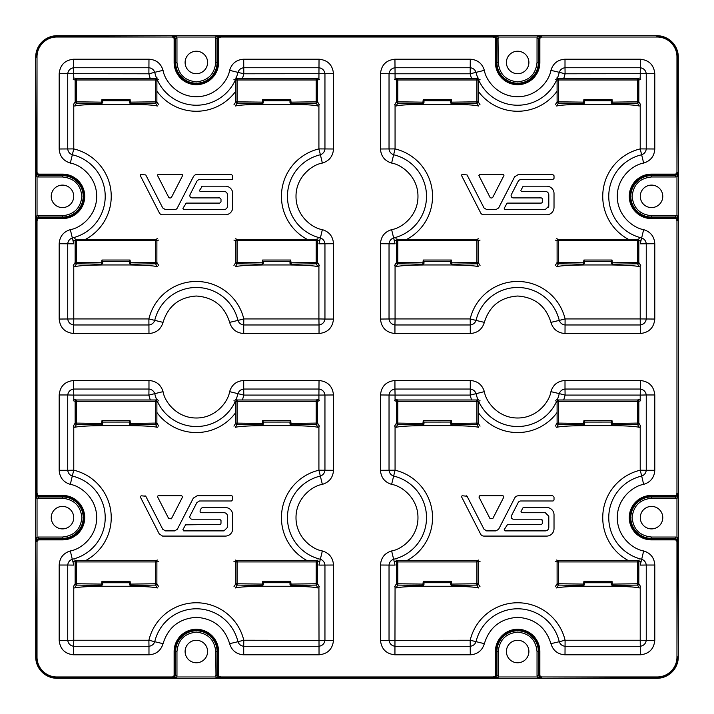 <?xml version="1.0" encoding="UTF-8"?>
<svg xmlns="http://www.w3.org/2000/svg" width="714" height="714" viewBox="0 0 714 714"><rect width="100%" height="100%" fill="white"/><g stroke="black" fill="none" stroke-linecap="round" stroke-linejoin="round"><path stroke-width="1.07" d="M62.475 537.035L62.475 538.374L38.422 538.374L38.422 537.035L62.475 537.035C74.185 535.821 80.646 529.36 81.86 517.65C80.646 505.94 74.185 499.479 62.475 498.265L62.475 496.266A21.384 21.384 0 0 1 83.859 517.65A21.384 21.384 0 0 1 62.475 539.034L38.806 539.034L38.422 538.374L35.745 541.051L35.7 537.285L37.039 537.285L37.039 498.015L35.754 494.249L38.422 496.908L38.422 498.265L35.7 498.015L35.745 494.249L37.199 493.588M62.475 215.735L62.475 217.074L38.422 217.074L38.422 215.735L62.475 215.735C74.185 214.521 80.646 208.06 81.86 196.35C80.646 184.64 74.185 178.179 62.475 176.965L62.475 174.966A21.384 21.384 0 0 1 83.859 196.35A21.384 21.384 0 0 1 62.475 217.734L38.806 217.734L38.422 217.074L35.745 219.751L35.7 215.985L37.039 215.985L37.039 176.715L35.754 172.949L38.422 175.608L38.422 176.965L35.7 176.715L35.745 172.949L37.199 172.288M73.72 196.35A11.245 11.245 0 0 1 62.475 207.595A11.245 11.245 0 0 1 51.229 196.35A11.245 11.245 0 0 1 62.475 185.105A11.245 11.245 0 0 1 73.72 196.35M51.229 517.65A11.245 11.245 0 0 0 62.475 528.895A11.245 11.245 0 0 0 73.72 517.65A11.245 11.245 0 0 0 62.475 506.404A11.245 11.245 0 0 0 51.229 517.65M528.895 62.475A11.245 11.245 0 0 1 517.65 73.72A11.245 11.245 0 0 1 506.404 62.475A11.245 11.245 0 0 1 517.65 51.229A11.245 11.245 0 0 1 528.895 62.475M185.105 62.475A11.245 11.245 0 0 0 196.35 73.72A11.245 11.245 0 0 0 207.595 62.475A11.245 11.245 0 0 0 196.35 51.229A11.245 11.245 0 0 0 185.105 62.475M662.77 517.65A11.245 11.245 0 0 1 651.525 528.895A11.245 11.245 0 0 1 640.279 517.65A11.245 11.245 0 0 1 651.525 506.404A11.245 11.245 0 0 1 662.77 517.65M640.279 196.35A11.245 11.245 0 0 0 651.525 207.595A11.245 11.245 0 0 0 662.77 196.35A11.245 11.245 0 0 0 651.525 185.105A11.245 11.245 0 0 0 640.279 196.35M207.595 651.525A11.245 11.245 0 0 1 196.35 662.77A11.245 11.245 0 0 1 185.105 651.525A11.245 11.245 0 0 1 196.35 640.279A11.245 11.245 0 0 1 207.595 651.525M506.404 651.525A11.245 11.245 0 0 0 517.65 662.77A11.245 11.245 0 0 0 528.895 651.525A11.245 11.245 0 0 0 517.65 640.279A11.245 11.245 0 0 0 506.404 651.525M57.12 678.3L656.88 678.3A21.42 21.42 0 0 0 678.3 656.88L678.3 57.12A21.42 21.42 0 0 0 656.88 35.7L57.12 35.7A21.42 21.42 0 0 0 35.7 57.12L35.7 656.88A21.42 21.42 0 0 0 57.12 678.3L57.12 676.952M37.199 541.712L36.128 541.712L38.806 539.034L38.806 540.105M38.806 495.195L38.806 496.266L36.128 493.588L36.128 220.412L38.806 217.734L38.806 218.805M37.199 220.412L35.745 219.751L37.039 215.985L38.422 215.735M38.806 173.895L38.806 174.966L36.128 172.288L35.7 57.12M172.288 37.199L172.288 36.128L174.966 38.806L175.626 38.422L172.949 35.745L176.715 35.7L176.715 37.039L215.985 37.039L219.751 35.754L217.092 38.422L215.735 38.422L215.985 35.7L219.751 35.745L220.412 37.199M218.805 38.806L217.734 38.806L220.412 36.128L493.588 36.128L496.266 38.806L496.926 38.422L494.249 35.745L498.015 35.7L498.015 37.039L537.285 37.039L541.051 35.745L538.374 38.422L539.034 38.806L541.712 36.128L541.712 37.199M493.588 37.199L494.249 35.745L498.015 37.039L498.265 62.475C499.479 74.185 505.94 80.646 517.65 81.86C529.36 80.646 535.821 74.185 537.035 62.475L539.034 62.475A21.384 21.384 0 0 1 517.65 83.859A21.384 21.384 0 0 1 496.266 62.475L496.266 38.806L495.195 38.806M676.801 172.288L677.872 172.288L675.194 174.966L675.578 175.626L678.255 172.949L678.3 176.715L676.961 176.715L676.961 215.985L678.255 219.751L675.578 217.074L675.194 217.734L677.872 220.412L676.801 220.412M676.801 493.588L677.872 493.588L675.194 496.266L675.578 496.926L678.255 494.249L678.3 498.015L676.961 498.015L676.961 537.285L678.246 541.051L675.578 538.392L675.578 537.035L678.3 537.285L678.255 541.051L676.801 541.712M675.194 540.105L675.194 539.034L677.872 541.712L678.3 656.88M541.712 676.801L541.712 677.872L539.034 675.194L538.374 675.578L541.051 678.255L537.285 678.3L537.285 676.961L498.015 676.961L494.249 678.246L496.908 675.578L498.265 675.578L498.015 678.3L494.249 678.255L493.588 676.801M495.195 675.194L496.266 675.194L493.588 677.872L220.412 677.872L217.734 675.194L217.074 675.578L219.751 678.255L215.985 678.3L215.985 676.961L176.715 676.961L172.949 678.246L175.608 675.578L176.965 675.578L176.715 678.3L172.949 678.255L172.288 676.801M220.412 676.801L219.751 678.255L215.985 676.961L215.735 651.525C214.521 639.815 208.06 633.354 196.35 632.14C184.64 633.354 178.179 639.815 176.965 651.525L174.966 651.525A21.384 21.384 0 0 1 196.35 630.141A21.384 21.384 0 0 1 217.734 651.525L217.734 675.194L218.805 675.194M173.895 675.194L174.966 675.194L172.288 677.872L57.12 677.872A20.992 20.992 0 0 1 36.128 656.88L35.7 656.88M498.015 35.7L656.88 35.7M678.3 176.715L678.255 494.249L676.961 498.015L675.578 498.265L651.525 498.265C639.815 499.479 633.354 505.94 632.14 517.65C633.354 529.36 639.815 535.821 651.525 537.035L651.525 539.034A21.384 21.384 0 0 1 630.141 517.65A21.384 21.384 0 0 1 651.525 496.266L675.194 496.266L675.194 495.195M37.012 656.88L36.128 656.88L35.745 541.051L37.039 537.285L38.422 537.035M537.285 35.7L537.035 38.422L538.374 38.422L538.374 62.475A20.724 20.724 0 0 1 517.65 83.199A20.724 20.724 0 0 1 496.926 62.475L495.427 62.475A22.223 22.223 0 0 0 517.65 84.698A22.223 22.223 0 0 0 539.873 62.475L539.873 37.565A0.535 0.535 0 0 1 540.382 37.03L657.148 37.03A19.813 19.813 0 0 1 676.961 56.843L676.961 173.591A0.535 0.535 0 0 1 676.426 174.127L651.489 174.127A22.223 22.223 0 0 0 629.266 196.35A22.223 22.223 0 0 0 651.489 218.573L676.586 218.573A0.535 0.535 0 0 1 676.961 219.082L676.961 494.891A0.535 0.535 0 0 1 676.426 495.427L651.489 495.427A22.223 22.223 0 0 0 629.266 517.65A22.223 22.223 0 0 0 651.489 539.873L676.586 539.873A0.535 0.535 0 0 1 676.961 540.382L676.961 657.139A19.813 19.813 0 0 1 657.148 676.952L540.373 676.952A0.535 0.535 0 0 1 539.864 676.417L539.864 651.507A22.223 22.223 0 0 0 517.641 629.284A22.223 22.223 0 0 0 495.418 651.507L495.418 676.417A0.535 0.535 0 0 1 494.882 676.952L219.073 676.952A0.535 0.535 0 0 1 218.564 676.417L218.564 651.507A22.223 22.223 0 0 0 196.341 629.284A22.223 22.223 0 0 0 174.118 651.507L174.118 676.417A0.535 0.535 0 0 1 173.582 676.952L56.825 676.952A19.813 19.813 0 0 1 37.012 657.139L37.012 540.382A0.535 0.535 0 0 1 37.396 539.873L62.493 539.873A22.223 22.223 0 0 0 84.716 517.65A22.223 22.223 0 0 0 62.493 495.427L37.547 495.427A0.535 0.535 0 0 1 37.012 494.891L37.012 219.082A0.535 0.535 0 0 1 37.396 218.573L62.493 218.573A22.223 22.223 0 0 0 84.716 196.35A22.223 22.223 0 0 0 62.493 174.127L37.547 174.127A0.535 0.535 0 0 1 37.012 173.591L37.012 56.843A19.813 19.813 0 0 1 56.825 37.03L173.591 37.03A0.535 0.535 0 0 1 174.127 37.565L174.127 62.475A22.223 22.223 0 0 0 196.35 84.698A22.223 22.223 0 0 0 218.573 62.475L218.573 37.565A0.535 0.535 0 0 1 219.082 37.03L494.891 37.03A0.535 0.535 0 0 1 495.427 37.565L495.427 62.475M57.12 37.03L57.12 36.128L172.949 35.745L176.715 37.039L176.965 38.422L176.965 62.475C178.179 74.185 184.64 80.646 196.35 81.86C208.06 80.646 214.521 74.185 215.735 62.475L217.734 62.475A21.384 21.384 0 0 1 196.35 83.859A21.384 21.384 0 0 1 174.966 62.475L174.966 38.806L173.895 38.806M678.3 215.985L675.578 215.735L675.578 217.074L651.525 217.074L651.525 217.734A21.384 21.384 0 0 1 630.141 196.35A21.384 21.384 0 0 1 651.525 174.966L675.194 174.966L675.194 173.895M676.961 57.12L677.872 57.12L678.255 172.949L676.961 176.715L675.578 176.965L651.525 176.965C639.815 178.179 633.354 184.64 632.14 196.35C633.354 208.06 639.815 214.521 651.525 215.735L651.525 217.074A20.724 20.724 0 0 1 630.801 196.35A20.724 20.724 0 0 1 651.525 175.626L651.525 174.127M651.525 176.965L651.525 175.626L675.578 175.626L675.578 176.965M656.88 676.952L656.88 677.872L541.051 678.255L537.285 676.961L537.035 675.578L537.035 651.525C535.821 639.815 529.36 633.354 517.65 632.14C505.94 633.354 499.479 639.815 498.265 651.525L496.266 651.525A21.384 21.384 0 0 1 517.65 630.141A21.384 21.384 0 0 1 539.034 651.525L539.034 675.194L540.105 675.194M640.217 586.007L640.217 640.235L646.25 640.351C645.679 643.725 643.707 645.697 640.333 646.268L565.006 646.268C562.177 645.902 560.258 644.385 559.249 641.716L565.095 640.235L640.217 640.235L640.333 654.809C649.053 653.89 653.872 649.071 654.792 640.351L654.792 565.024C654.292 557.795 650.579 553.1 643.653 550.949C633.273 549.334 617.191 536.928 617.307 517.659C617.191 498.39 633.273 485.993 643.653 484.369C650.579 482.218 654.292 477.523 654.792 470.294L654.792 394.967C653.872 386.247 649.053 381.428 640.333 380.508L565.006 380.508C557.768 381.008 553.082 384.721 550.931 391.647C549.307 402.027 536.91 418.109 517.641 417.993C498.372 418.109 485.966 402.027 484.351 391.647C482.2 384.721 477.505 381.008 470.276 380.508L394.94 380.508C386.22 381.428 381.401 386.247 380.482 394.967L380.482 470.294C380.99 477.523 384.703 482.218 391.62 484.369C402.009 485.993 418.092 498.39 417.967 517.659C418.092 536.928 402.009 549.334 391.62 550.949C384.703 553.1 380.99 557.795 380.482 565.024L380.482 640.351C381.401 649.071 386.22 653.89 394.94 654.809L470.276 654.809C477.505 654.31 482.2 650.597 484.351 643.671C489.438 627.303 500.532 618.52 517.641 617.324C534.741 618.52 545.844 627.303 550.931 643.671C553.082 650.597 557.768 654.31 565.006 654.809L640.333 654.809M73.765 264.707L73.765 318.935L148.887 318.935A48.784 48.784 0 0 1 243.795 318.935L237.949 320.416A42.751 42.751 0 0 0 154.733 320.416C153.724 323.085 151.805 324.602 148.976 324.968L73.64 324.968C70.275 324.397 68.303 322.425 67.732 319.051L67.732 243.724C68.098 240.895 69.615 238.976 72.284 237.967A42.751 42.751 0 0 0 72.284 154.751C69.615 153.742 68.098 151.823 67.732 148.994L67.732 73.667C68.303 70.293 70.275 68.321 73.64 67.75L73.765 79.584M223.973 209.586A3.499 3.499 0 0 0 227.498 206.078L227.498 194.922A3.516 3.516 0 0 0 223.973 191.406L200.455 191.397A0.857 0.857 0 0 1 199.706 190.138L202.365 186.193L225.731 186.193A7.408 7.408 0 0 1 232.719 193.155L232.719 207.39A7.381 7.381 0 0 1 225.731 214.78L162.542 214.78A3.641 3.641 0 0 1 159.177 212.522L140.372 175.742A0.857 0.857 0 0 1 141.122 174.475L145.772 174.939L162.738 207.961L165.398 209.586L174.671 209.586A2.99 2.99 0 0 0 177.331 207.961L193.333 176.795A4.266 4.266 0 0 1 197.126 174.475L231.434 174.475L232.719 175.76L232.719 178.402A1.276 1.276 0 0 1 231.434 179.678L199.527 179.678A2.99 2.99 0 0 0 196.868 181.302L190.058 194.574C189.505 196.43 190.183 197.537 192.084 197.903L219.716 197.894L221.001 199.179L221.001 201.821L219.716 203.106L186.318 203.097L182.918 208.318L183.668 209.586L224 209.586M171.574 197.135A1.705 1.705 0 0 1 168.62 197.135L157.651 175.724A0.857 0.857 0 0 1 158.41 174.475L181.784 174.475A0.857 0.857 0 0 1 182.543 175.724L171.574 197.135M395.065 264.707L395.065 318.935L470.187 318.935L470.276 324.968C473.105 324.602 475.024 323.085 476.033 320.416L484.351 322.371C489.438 306.003 500.532 297.22 517.641 296.024C534.741 297.22 545.844 306.003 550.931 322.371L559.249 320.416A42.751 42.751 0 0 0 476.033 320.416L470.187 318.935A48.784 48.784 0 0 1 565.095 318.935L565.006 333.509L640.333 333.509L640.217 318.935L654.792 319.051L654.792 243.724L640.217 243.813L643.653 229.649C633.273 228.034 617.191 215.628 617.307 196.359C617.191 177.09 633.273 164.693 643.653 163.069L640.217 148.905L654.792 148.994L654.792 73.667L565.095 73.783L565.006 67.75L640.333 67.75C643.707 68.321 645.679 70.293 646.25 73.667L646.25 148.994C645.884 151.823 644.367 153.742 641.69 154.751A42.751 42.751 0 0 0 641.69 237.967C644.367 238.976 645.884 240.895 646.25 243.724L646.25 319.051C645.679 322.425 643.707 324.397 640.333 324.968L565.006 324.968C562.177 324.602 560.258 323.085 559.249 320.416L565.095 318.935L640.217 318.935L640.217 264.707M478.951 175.724L479.71 174.475L503.084 174.475A0.857 0.857 0 0 1 503.843 175.724L492.874 197.135A1.705 1.705 0 0 1 489.92 197.135L478.88 175.519M229.631 643.671L237.949 641.716A42.751 42.751 0 0 0 154.733 641.716L163.051 643.671C168.138 627.303 179.232 618.52 196.341 617.324C213.441 618.52 224.544 627.303 229.631 643.671C231.782 650.597 236.468 654.31 243.706 654.809L243.706 646.268C240.877 645.902 238.958 644.385 237.949 641.716L243.795 640.235L324.95 640.351C324.379 643.725 322.407 645.697 319.033 646.268L243.706 646.268L243.795 640.235A48.784 48.784 0 0 0 148.887 640.235L154.733 641.716C153.724 644.385 151.805 645.902 148.976 646.268L148.887 640.235L73.765 640.235L73.64 646.268C70.275 645.697 68.303 643.725 67.732 640.351L73.765 640.235L73.765 586.007M554.019 499.702A1.276 1.276 0 0 1 552.734 500.978L520.818 500.978A2.99 2.99 0 0 0 518.168 502.602L511.358 515.874C510.805 517.73 511.483 518.837 513.384 519.203L541.016 519.194L542.301 520.479L542.301 523.121A1.276 1.276 0 0 1 541.016 524.406L507.618 524.397L504.218 529.618L504.968 530.886L545.273 530.886A3.499 3.499 0 0 0 548.798 527.378L548.798 516.222L545.273 512.706L521.755 512.697L521.006 511.438L522.907 507.94A0.857 0.857 0 0 1 523.657 507.493L547.031 507.493A7.408 7.408 0 0 1 554.019 514.455L554.019 528.69A7.381 7.381 0 0 1 547.031 536.08L483.842 536.08A3.641 3.641 0 0 1 480.477 533.822L461.672 497.042A0.857 0.857 0 0 1 462.422 495.775L467.072 496.239L484.038 529.261L486.698 530.886L495.971 530.886L498.631 529.261L514.633 498.095A4.266 4.266 0 0 1 518.426 495.775L552.734 495.775L554.019 497.06L554.019 499.702L554.019 497.06M548.798 516.222L545.273 512.706M542.176 519.926L541.016 519.194M511.358 515.874L511.188 517.543M486.038 530.814L486.698 530.886M489.92 518.435L478.951 497.024L479.71 495.775L503.084 495.775L503.843 497.024L492.874 518.435L489.92 518.435L492.874 518.435M479.71 495.775L478.951 497.024M168.62 518.435L157.651 497.024A0.857 0.857 0 0 1 158.41 495.775L181.784 495.775L182.543 497.024L171.574 518.435L168.62 518.435M171.101 518.962L171.574 518.435M182.543 497.024L181.784 495.775M231.434 500.978L232.719 499.702L231.434 500.978L199.518 500.978L196.868 502.602L190.058 515.874A2.276 2.276 0 0 0 192.084 519.203L219.716 519.194L221.001 520.479L221.001 523.121A1.276 1.276 0 0 1 219.716 524.406L185.569 524.844L182.918 529.618L183.668 530.886L223.973 530.886L227.498 527.378L227.498 516.222A3.516 3.516 0 0 0 223.973 512.706L200.455 512.697C199.599 510.921 200.232 509.189 202.357 507.493L225.731 507.493C229.828 508.038 232.157 510.358 232.719 514.455C232.157 510.358 229.828 508.038 225.731 507.493M232.719 514.455L232.719 528.69A7.381 7.381 0 0 1 225.731 536.08L162.542 536.08L159.177 533.822L140.372 497.042L141.122 495.775L145.772 496.239L162.738 529.261L165.398 530.886L174.671 530.886L177.331 529.261L193.333 498.095L197.126 495.775L231.434 495.775A1.276 1.276 0 0 1 232.719 497.06L232.719 499.702L232.719 497.06M165.398 530.886L162.738 529.261M145.772 496.239L145.013 495.775M193.333 498.095L197.126 495.775M199.518 500.978L196.868 502.602M200.455 512.697C199.599 510.921 200.232 509.189 202.357 507.493M73.765 425.357L73.765 470.205L67.732 470.294C68.098 473.123 69.615 475.042 72.284 476.051L70.32 484.369C80.709 485.993 96.792 498.39 96.667 517.659C96.792 536.928 80.709 549.334 70.32 550.949L72.284 559.267C69.615 560.276 68.098 562.195 67.732 565.024L59.182 565.024L59.182 640.351L67.732 640.351L67.732 565.024L73.765 565.113L72.284 559.267A42.751 42.751 0 0 0 72.284 476.051L73.765 470.205A48.784 48.784 0 0 1 85.582 560.615M150.324 399.974A48.784 48.784 0 0 1 148.887 395.083L73.765 395.083L73.64 389.05C70.275 389.621 68.303 391.593 67.732 394.967L59.182 394.967L59.182 470.294L67.732 470.294L67.732 394.967L73.765 395.083L73.765 400.884M318.917 400.884L318.917 395.083L243.795 395.083L229.631 391.647C228.007 402.027 215.61 418.109 196.341 417.993C177.072 418.109 164.666 402.027 163.051 391.647L148.887 395.083L148.976 389.05C151.805 389.416 153.724 390.933 154.733 393.61A42.751 42.751 0 0 0 156.634 399.635M242.358 399.974A48.784 48.784 0 0 0 243.795 395.083L243.706 389.05L319.033 389.05C322.407 389.621 324.379 391.593 324.95 394.967L324.95 470.294C324.584 473.123 323.067 475.042 320.39 476.051A42.751 42.751 0 0 0 320.39 559.267C323.067 560.276 324.584 562.195 324.95 565.024L324.95 640.351L333.492 640.351L333.492 565.024C332.992 557.795 329.279 553.1 322.353 550.949C311.973 549.334 295.891 536.928 296.007 517.659C295.891 498.39 311.973 485.993 322.353 484.369C329.279 482.218 332.992 477.523 333.492 470.294L333.492 394.967C332.572 386.247 327.753 381.428 319.033 380.508L243.706 380.508C236.468 381.008 231.782 384.721 229.631 391.647M236.039 399.635A42.751 42.751 0 0 0 237.949 393.61C238.958 390.933 240.877 389.416 243.706 389.05L243.706 380.508M333.492 394.967L318.917 395.083L319.033 380.508M307.091 560.615A48.784 48.784 0 0 1 318.917 470.205L333.492 470.294M318.917 425.357L318.917 470.205L322.353 484.369M333.492 565.024L318.917 565.113L322.353 550.949M318.917 586.007L319.033 654.809C327.753 653.89 332.572 649.071 333.492 640.351M552.734 179.678L554.019 178.402L552.734 179.678L520.827 179.678A2.99 2.99 0 0 0 518.168 181.302L511.358 194.574A2.276 2.276 0 0 0 513.384 197.903L541.016 197.894A1.276 1.276 0 0 1 542.301 199.179L542.301 201.821A1.276 1.276 0 0 1 541.016 203.106L507.618 203.097A0.857 0.857 0 0 0 506.869 203.544L504.218 208.318L504.968 209.586L545.273 209.586L548.798 206.078L548.798 194.922A3.516 3.516 0 0 0 545.273 191.406L521.755 191.397A0.857 0.857 0 0 1 521.006 190.138L522.916 186.64A0.857 0.857 0 0 1 523.665 186.193L547.031 186.193A7.408 7.408 0 0 1 554.019 193.155L554.019 207.39A7.381 7.381 0 0 1 547.031 214.78L483.842 214.78A3.641 3.641 0 0 1 480.477 212.522L461.672 175.742A0.857 0.857 0 0 1 462.422 174.475L463.386 174.475M462.422 174.475L467.072 174.939L484.038 207.961L486.698 209.586L495.971 209.586L498.631 207.961L514.642 176.769M514.633 176.795L518.426 174.475L552.734 174.475L554.019 175.76L554.019 178.402L554.019 175.76M548.798 206.078L548.629 207.167M395.065 104.057L395.065 148.905L391.62 163.069C402.009 164.693 418.092 177.09 417.967 196.359C418.092 215.628 402.009 228.034 391.62 229.649L395.065 243.813L380.482 243.724L380.482 319.051L395.065 318.935L394.94 324.968C391.575 324.397 389.603 322.425 389.032 319.051L389.032 243.724C389.398 240.895 390.915 238.976 393.584 237.967A42.751 42.751 0 0 0 393.584 154.751C390.915 153.742 389.398 151.823 389.032 148.994L389.032 73.667C389.603 70.293 391.575 68.321 394.94 67.75L470.276 67.75C473.105 68.116 475.024 69.633 476.033 72.31A42.751 42.751 0 0 0 477.934 78.335M484.038 207.961L486.698 209.586M495.971 209.586L498.631 207.961M654.792 73.667C653.872 64.947 649.053 60.128 640.333 59.208L640.217 79.584M563.658 78.674A48.784 48.784 0 0 0 565.095 73.783L559.249 72.31C560.258 69.633 562.168 68.116 565.006 67.75L565.006 59.208C557.768 59.708 553.082 63.421 550.931 70.347C549.307 80.727 536.91 96.809 517.641 96.693C498.372 96.809 485.966 80.727 484.351 70.347C482.2 63.421 477.505 59.708 470.276 59.208L394.94 59.208C386.22 60.128 381.401 64.947 380.482 73.667L380.482 148.994C380.99 156.223 384.703 160.918 391.62 163.069M471.624 78.674A48.784 48.784 0 0 1 470.187 73.783L484.351 70.347M394.94 59.208L395.065 73.783L470.187 73.783L470.276 59.208M395.065 79.584L395.065 73.783L380.482 73.667M406.882 239.315A48.784 48.784 0 0 0 395.065 148.905L380.482 148.994M232.719 176.358L232.719 178.402M165.398 209.586L162.738 207.961M73.765 104.057L73.765 148.905L70.32 163.069C80.709 164.693 96.792 177.09 96.667 196.359C96.792 215.628 80.709 228.034 70.32 229.649L73.765 243.813L59.182 243.724L59.182 319.051L73.765 318.935L73.64 333.509L148.976 333.509L148.887 318.935L163.051 322.371C168.138 306.003 179.232 297.22 196.341 296.024C213.441 297.22 224.544 306.003 229.631 322.371C231.782 329.297 236.468 333.01 243.706 333.509L243.706 324.968C240.877 324.602 238.958 323.085 237.949 320.416L229.631 322.371M318.917 264.707L318.917 318.935L324.95 319.051C324.379 322.425 322.407 324.397 319.033 324.968L318.917 318.935L243.795 318.935L243.706 324.968L319.033 324.968L319.033 333.509C327.753 332.59 332.572 327.771 333.492 319.051L333.492 243.724C332.992 236.495 329.279 231.8 322.353 229.649C311.973 228.034 295.891 215.628 296.007 196.359C295.891 177.09 311.973 164.693 322.353 163.069C329.279 160.918 332.992 156.223 333.492 148.994L333.492 73.667C332.572 64.947 327.753 60.128 319.033 59.208L243.706 59.208C236.468 59.708 231.782 63.421 229.631 70.347C228.007 80.727 215.61 96.809 196.341 96.693C177.072 96.809 164.666 80.727 163.051 70.347C160.9 63.421 156.205 59.708 148.976 59.208L73.64 59.208C64.92 60.128 60.101 64.947 59.182 73.667L59.182 148.994C59.69 156.223 63.403 160.918 70.32 163.069M333.492 243.724L318.917 243.813L320.39 237.967C323.067 238.976 324.584 240.895 324.95 243.724L324.95 319.051L333.492 319.051M236.039 78.335A42.751 42.751 0 0 0 237.949 72.31C238.958 69.633 240.868 68.116 243.706 67.75L319.033 67.75C322.407 68.321 324.379 70.293 324.95 73.667L324.95 148.994C324.584 151.823 323.067 153.742 320.39 154.751L318.917 148.905L318.917 104.057M333.492 148.994L318.917 148.905A48.784 48.784 0 0 0 307.091 239.315M333.492 73.667L243.795 73.783A48.784 48.784 0 0 1 242.358 78.674M319.033 59.208L318.917 79.584M243.706 59.208L243.795 73.783L229.631 70.347M73.64 59.208L73.64 67.75L148.976 67.75C151.805 68.116 153.724 69.633 154.733 72.31L148.887 73.783L59.182 73.667M148.976 59.208L148.887 73.783A48.784 48.784 0 0 0 150.324 78.674M221.001 201.821L219.716 203.106M186.318 203.097L185.569 203.544M201.616 186.64L202.365 186.193M85.582 239.315A48.784 48.784 0 0 0 73.765 148.905L59.182 148.994M37.012 494.891L37.012 219.082M676.961 219.082L676.961 494.891M471.624 399.974A48.784 48.784 0 0 1 470.187 395.083L484.351 391.647M550.931 643.671L559.249 641.716A42.751 42.751 0 0 0 476.033 641.716C475.024 644.385 473.105 645.902 470.276 646.268L394.94 646.268C391.575 645.697 389.603 643.725 389.032 640.351L389.032 565.024C389.398 562.195 390.915 560.276 393.584 559.267A42.751 42.751 0 0 0 393.584 476.051C390.915 475.042 389.398 473.123 389.032 470.294L389.032 394.967C389.603 391.593 391.575 389.621 394.94 389.05L395.065 395.083L470.187 395.083L470.276 389.05C473.105 389.416 475.024 390.933 476.033 393.61A42.751 42.751 0 0 0 477.934 399.635M380.482 394.967L395.065 395.083L395.065 400.884M380.482 470.294L395.065 470.205A48.784 48.784 0 0 1 406.882 560.615M391.62 484.369L395.065 470.205L395.065 425.357M391.62 550.949L395.065 565.113L380.482 565.024M380.482 640.351L470.187 640.235A48.784 48.784 0 0 1 565.095 640.235L565.006 654.809M394.94 654.809L395.065 586.007M470.276 654.809L470.187 640.235L484.351 643.671M640.217 400.884L640.217 395.083L565.095 395.083L559.249 393.61C560.258 390.933 562.177 389.416 565.006 389.05L565.006 380.508M628.391 560.615A48.784 48.784 0 0 1 640.217 470.205L646.25 470.294L646.25 394.967L640.217 395.083L640.333 389.05C643.707 389.621 645.679 391.593 646.25 394.967L654.792 394.967M654.792 470.294L646.25 470.294C645.884 473.123 644.367 475.042 641.69 476.051L643.653 484.369M654.792 640.351L646.25 640.351L646.25 565.024L640.217 565.113L641.69 559.267C644.367 560.276 645.884 562.195 646.25 565.024L654.792 565.024M640.217 425.357L640.217 470.205L641.69 476.051A42.751 42.751 0 0 0 641.69 559.267L643.653 550.949M563.658 399.974A48.784 48.784 0 0 0 565.095 395.083L565.006 389.05L640.333 389.05L640.333 380.508M466.313 495.775L467.072 496.239M73.283 586.783L75.157 583.749L76.478 583.74L76.487 585.087L74.711 587.961C78.442 587.015 87.322 586.462 101.361 586.292L101.29 585.444L76.487 585.087A1.339 1.33 31.7 0 1 75.157 583.749L75.14 561.972L76.469 561.927L76.478 583.74L101.665 584.088L101.29 585.444A1.339 1.339 -1 0 0 102.629 584.123L101.361 586.292M102.655 584.766L102.718 582.704L102.629 584.123L101.665 584.088L101.959 581.33L130.073 581.33L130.671 586.292C144.817 586.462 153.697 587.024 157.312 587.97L155.536 585.087A1.339 1.33 -31.7 0 0 156.875 583.749L155.545 583.74L155.554 561.927L76.469 561.927L76.478 560.633A1.339 1.339 107.5 0 0 75.14 561.972L73.283 561.382M158.749 561.382L156.893 561.972L156.875 583.749L158.749 586.783M156.893 561.972A1.339 1.339 -107.5 0 0 155.554 560.633L155.554 561.927L156.893 561.972M101.959 581.33L102.718 582.704M130.073 581.33L129.314 582.74L102.718 582.74M130.671 586.292L129.404 584.123A1.339 1.339 1 0 0 130.742 585.444L155.536 585.087L155.545 583.74L129.404 584.123L129.305 582.704M129.368 584.766L129.314 582.74M130.412 586.265L101.611 586.265M74.622 560.044L76.478 560.633L155.554 560.633L157.41 560.044M74.622 399.394L76.478 399.983A1.339 1.339 107.5 0 0 75.14 401.322L76.469 401.277L76.478 423.09L102.45 423.464L102.655 424.116L102.718 422.054L102.629 423.473A1.339 1.339 -1 0 1 101.29 424.794L76.487 424.437L74.711 427.311C78.442 426.365 87.322 425.812 101.361 425.642L101.959 420.68L102.718 422.054M101.959 420.68L130.073 420.68L130.367 423.438L155.545 423.09L155.536 424.437L130.742 424.794L130.671 425.642C144.817 425.812 153.697 426.374 157.312 427.32L155.536 424.437A1.339 1.33 -31.7 0 0 156.875 423.099L155.545 423.09L155.554 401.277L76.469 401.277L76.478 399.983L155.554 399.983L155.554 401.277L156.893 401.322L156.875 423.099L158.749 426.133M129.573 423.464L129.404 423.473A1.339 1.339 1 0 0 130.742 424.794L130.367 423.464L129.573 423.464M158.749 400.732L156.893 401.322A1.339 1.339 -107.5 0 0 155.554 399.983L157.41 399.394M73.283 426.133L75.157 423.099A1.339 1.33 31.7 0 0 76.487 424.437L76.478 423.09L75.157 423.099L75.14 401.322L73.283 400.732M102.655 424.116L101.361 425.642M101.611 425.615L130.412 425.615L129.368 424.116L129.305 422.054L102.718 422.09M129.368 424.116L129.314 422.09M130.073 420.68L129.305 422.054M73.283 265.483L75.157 262.449L101.665 262.788L101.959 260.03L130.073 260.03L130.367 262.788L155.545 262.44L155.536 263.787L130.742 264.144L130.671 264.992C144.817 265.162 153.697 265.724 157.312 266.67L155.536 263.787A1.339 1.33 -31.7 0 0 156.875 262.449L155.545 262.44L155.554 240.627L76.469 240.627L76.487 263.787L74.711 266.661C78.442 265.715 87.322 265.162 101.361 264.992L101.29 264.144L76.487 263.787A1.339 1.33 31.7 0 1 75.157 262.449L75.14 240.672L76.469 240.627L76.478 239.333A1.339 1.339 107.5 0 0 75.14 240.672L73.283 240.082M101.959 260.03L102.629 262.823L101.665 262.788L101.29 264.144A1.339 1.339 -1 0 0 102.629 262.823L101.361 264.992M130.671 264.992L129.404 262.823A1.339 1.339 1 0 0 130.742 264.144L130.367 262.814L129.404 262.823L129.305 261.404L102.718 261.404M158.749 240.082L155.554 240.627L155.554 239.333L157.41 238.744M74.622 238.744L76.478 239.333L155.554 239.333A1.339 1.339 -107.5 0 1 156.893 240.672L156.875 262.449L158.749 265.483M101.611 264.965L130.412 264.965M102.655 263.466L102.718 261.44M129.368 263.466L129.314 261.44M130.073 260.03L129.305 261.404M130.671 104.342L129.404 102.173A1.339 1.339 1 0 0 130.742 103.494L130.671 104.342C144.817 104.512 153.697 105.074 157.312 106.02L155.536 103.137L155.554 79.977L76.469 79.977L76.478 101.79L102.629 102.173L101.361 104.342C87.322 104.512 78.442 105.065 74.711 106.02L76.487 103.137L101.29 103.494A1.339 1.339 -1 0 0 102.629 102.173L101.959 99.38L130.073 99.38L129.314 100.79L102.718 100.754M101.959 99.38L101.361 104.342M155.536 103.137A1.339 1.33 -31.7 0 0 156.875 101.799L130.367 102.138L130.742 103.494L155.536 103.137M158.749 79.432L156.893 80.022L156.875 101.799L158.749 104.833M156.893 80.022A1.339 1.339 -107.5 0 0 155.554 78.683L155.554 79.977L156.893 80.022M101.611 104.315L130.412 104.315M73.283 104.833L75.157 101.799L76.478 101.79L76.487 103.137A1.339 1.33 31.7 0 1 75.157 101.799L75.14 80.022L76.469 79.977L76.478 78.683A1.339 1.339 107.5 0 0 75.14 80.022L73.283 79.432M102.655 102.816L102.718 100.79M129.368 102.816L129.314 100.79M130.073 99.38L130.367 102.138L129.404 102.173L129.305 100.754M74.622 78.094L76.478 78.683L155.554 78.683L157.41 78.094M233.933 586.783L235.807 583.749L262.315 584.088L262.609 581.33L290.723 581.33L291.017 584.088L316.195 583.74L316.186 585.087L291.392 585.444L291.321 586.292C305.467 586.462 314.347 587.024 317.962 587.97L316.186 585.087A1.339 1.33 -31.7 0 0 317.525 583.749L316.195 583.74L316.204 561.927L237.119 561.927L237.137 585.087L235.361 587.961C239.092 587.015 247.972 586.462 262.011 586.292L261.94 585.444L237.137 585.087A1.339 1.33 31.7 0 1 235.807 583.749L235.79 561.972L237.119 561.927L237.128 560.633A1.339 1.339 107.5 0 0 235.79 561.972L233.933 561.382M291.321 586.292L290.054 584.123L291.017 584.088L291.392 585.444A1.339 1.339 1 0 1 290.054 584.123L289.955 582.704L263.368 582.704L263.305 584.766L263.368 582.74M319.399 561.382L316.204 561.927L316.204 560.633L318.06 560.044M235.272 560.044L237.128 560.633L316.204 560.633A1.339 1.339 -107.5 0 1 317.543 561.972L317.525 583.749L319.399 586.783M262.315 584.088L261.94 585.444A1.339 1.339 -1 0 0 263.279 584.123L262.315 584.088M262.609 581.33L263.368 582.704M263.305 584.766L262.011 586.292M262.261 586.265L291.062 586.265M290.018 584.766L289.964 582.74M290.723 581.33L289.955 582.704M233.933 426.133L235.807 423.099L262.315 423.438L262.609 420.68L290.723 420.68L291.017 423.438L316.195 423.09L316.186 424.437L291.392 424.794L291.321 425.642C305.467 425.812 314.347 426.374 317.962 427.32L316.186 424.437A1.339 1.33 -31.7 0 0 317.525 423.099L316.195 423.09L316.204 401.277L237.119 401.277L237.137 424.437L235.361 427.311C239.092 426.365 247.972 425.812 262.011 425.642L261.94 424.794L237.137 424.437A1.339 1.33 31.7 0 1 235.807 423.099L235.79 401.322L237.119 401.277L237.128 399.983A1.339 1.339 107.5 0 0 235.79 401.322L233.933 400.732M290.223 423.464L290.054 423.473A1.339 1.339 1 0 0 291.392 424.794L291.017 423.464L290.223 423.464M319.399 400.732L317.543 401.322L317.525 423.099L319.399 426.133M317.543 401.322A1.339 1.339 -107.5 0 0 316.204 399.983L316.204 401.277L317.543 401.322M262.315 423.438L261.94 424.794A1.339 1.339 -1 0 0 263.279 423.473L263.368 422.054L263.279 423.473L262.315 423.438M262.609 420.68L263.368 422.054M263.305 424.116L262.011 425.642M262.261 425.615L291.062 425.615L290.018 424.116L289.955 422.054L263.368 422.09M290.018 424.116L289.964 422.09M290.723 420.68L289.955 422.054M235.272 399.394L237.128 399.983L316.204 399.983L318.06 399.394M319.399 240.082L317.543 240.672L317.525 262.449A1.339 1.33 -31.7 0 1 316.186 263.787L291.392 264.144L291.321 264.992C305.467 265.162 314.347 265.724 317.962 266.67L316.186 263.787L316.204 240.627L237.119 240.627L237.128 262.44L263.279 262.823L262.011 264.992C247.972 265.162 239.092 265.715 235.361 266.67L237.137 263.787L261.94 264.144A1.339 1.339 -1 0 0 263.279 262.823L262.609 260.03L290.723 260.03L289.964 261.44L263.368 261.404M262.609 260.03L262.011 264.992M291.321 264.992L290.054 262.823A1.339 1.339 1 0 0 291.392 264.144L291.017 262.814L317.525 262.449L319.399 265.483M290.723 260.03L291.017 262.788L290.054 262.823L289.955 261.404M317.543 240.672A1.339 1.339 -107.5 0 0 316.204 239.333L316.204 240.627L317.543 240.672M262.261 264.965L291.062 264.965M233.933 265.483L235.807 262.449L237.128 262.44L237.137 263.787A1.339 1.33 31.7 0 1 235.807 262.449L235.79 240.672L237.119 240.627L237.128 239.333A1.339 1.339 107.5 0 0 235.79 240.672L233.933 240.082M290.018 263.466L289.964 261.44M263.305 263.466L263.368 261.44M235.272 238.744L237.128 239.333L316.204 239.333L318.06 238.744M262.609 99.38L290.723 99.38L291.321 104.342C305.467 104.512 314.347 105.074 317.962 106.02L316.186 103.137A1.339 1.33 -31.7 0 0 317.525 101.799L316.195 101.79L316.204 79.977L237.119 79.977L237.137 103.137L235.361 106.011C239.092 105.065 247.972 104.512 262.011 104.342L261.94 103.494A1.339 1.339 -1 0 0 263.279 102.173L263.368 100.754L263.279 102.173L262.315 102.138L261.94 103.494L237.137 103.137A1.339 1.33 31.7 0 1 235.807 101.799L262.315 102.138L262.609 99.38L263.368 100.754M316.186 103.137L316.195 101.79L290.054 102.173A1.339 1.339 1 0 0 291.392 103.494L316.186 103.137M263.305 102.816L262.011 104.342M233.933 104.833L235.807 101.799L235.79 80.022L237.119 79.977L237.128 78.683A1.339 1.339 107.5 0 0 235.79 80.022L233.933 79.432M319.399 79.432L317.543 80.022L317.525 101.799L319.399 104.833M317.543 80.022A1.339 1.339 -107.5 0 0 316.204 78.683L316.204 79.977L317.543 80.022M291.321 104.342L290.018 102.816L289.955 100.754L263.368 100.79M290.723 99.38L289.955 100.754M290.018 102.816L289.964 100.79M291.062 104.315L262.261 104.315M235.272 78.094L237.128 78.683L316.204 78.683L318.06 78.094M394.583 586.783L396.457 583.749L422.965 584.088L423.259 581.33L451.373 581.33L451.667 584.088L476.845 583.74L476.836 585.087L452.042 585.444L451.971 586.292C466.117 586.462 474.997 587.024 478.612 587.97L476.836 585.087A1.339 1.33 -31.7 0 0 478.175 583.749L476.845 583.74L476.854 561.927L397.769 561.927L397.787 585.087L396.011 587.961C399.742 587.015 408.622 586.462 422.661 586.292L422.59 585.444L397.787 585.087A1.339 1.33 31.7 0 1 396.457 583.749L396.44 561.972L397.769 561.927L397.778 560.633A1.339 1.339 107.5 0 0 396.44 561.972L394.583 561.382M451.971 586.292L450.704 584.123L451.667 584.088L452.042 585.444A1.339 1.339 1 0 1 450.704 584.123L450.605 582.704L424.018 582.704L423.955 584.766L424.018 582.74M480.049 561.382L476.854 561.927L476.854 560.633L478.71 560.044M395.922 560.044L397.778 560.633L476.854 560.633A1.339 1.339 -107.5 0 1 478.193 561.972L478.175 583.749L480.049 586.783M422.965 584.088L422.59 585.444A1.339 1.339 -1 0 0 423.929 584.123L422.965 584.088M423.259 581.33L424.018 582.704M423.955 584.766L422.661 586.292M422.911 586.265L451.712 586.265M450.668 584.766L450.614 582.74M451.373 581.33L450.605 582.704M480.049 400.732L478.193 401.322L478.175 423.099A1.339 1.33 -31.7 0 1 476.836 424.437L452.042 424.794L451.971 425.642C466.117 425.812 474.997 426.374 478.612 427.32L476.836 424.437L476.854 401.277L397.769 401.277L397.778 423.09L423.75 423.464L423.955 424.116L424.018 422.054L423.929 423.473A1.339 1.339 -1 0 1 422.59 424.794L397.787 424.437L396.011 427.311C399.742 426.365 408.622 425.812 422.661 425.642L423.259 420.68L424.018 422.054M423.259 420.68L451.373 420.68L452.042 424.794A1.339 1.339 1 0 1 450.704 423.473L450.605 422.054L424.018 422.09M451.971 425.642L450.704 423.473L478.175 423.099L480.049 426.133M478.193 401.322A1.339 1.339 -107.5 0 0 476.854 399.983L476.854 401.277L478.193 401.322M394.583 426.133L396.457 423.099L397.778 423.09L397.787 424.437A1.339 1.33 31.7 0 1 396.457 423.099L396.44 401.322L397.769 401.277L397.778 399.983A1.339 1.339 107.5 0 0 396.44 401.322L394.583 400.732M423.955 424.116L422.661 425.642M422.911 425.615L451.712 425.615M450.668 424.116L450.614 422.09M451.373 420.68L450.605 422.054M395.922 399.394L397.778 399.983L476.854 399.983L478.71 399.394M480.049 240.082L478.193 240.672L478.175 262.449A1.339 1.33 -31.7 0 1 476.836 263.787L452.042 264.144L451.971 264.992C466.117 265.162 474.997 265.724 478.612 266.67L476.836 263.787L476.854 240.627L397.769 240.627L397.778 262.44L423.929 262.823L422.661 264.992C408.622 265.162 399.742 265.715 396.011 266.67L397.787 263.787L422.59 264.144A1.339 1.339 -1 0 0 423.929 262.823L423.259 260.03L451.373 260.03L450.614 261.44L424.018 261.404M423.259 260.03L422.661 264.992M451.971 264.992L450.704 262.823A1.339 1.339 1 0 0 452.042 264.144L451.667 262.814L478.175 262.449L480.049 265.483M451.373 260.03L451.667 262.788L450.704 262.823L450.605 261.404M478.193 240.672A1.339 1.339 -107.5 0 0 476.854 239.333L476.854 240.627L478.193 240.672M422.911 264.965L451.712 264.965M394.583 265.483L396.457 262.449L397.778 262.44L397.787 263.787A1.339 1.33 31.7 0 1 396.457 262.449L396.44 240.672L397.769 240.627L397.778 239.333A1.339 1.339 107.5 0 0 396.44 240.672L394.583 240.082M450.668 263.466L450.614 261.44M423.955 263.466L424.018 261.44M395.922 238.744L397.778 239.333L476.854 239.333L478.71 238.744M451.373 99.38L451.667 102.138L450.704 102.173A1.339 1.339 1 0 0 452.042 103.494L451.971 104.342C466.117 104.512 474.997 105.074 478.612 106.02L476.836 103.137L476.854 79.977L397.769 79.977L397.778 101.79L423.929 102.173L422.661 104.342C408.622 104.512 399.742 105.065 396.011 106.02L397.787 103.137L422.59 103.494A1.339 1.339 -1 0 0 423.929 102.173L423.259 99.38L451.373 99.38L450.614 100.79L424.018 100.754M423.259 99.38L422.661 104.342M451.667 102.164L452.042 103.494L476.836 103.137A1.339 1.33 -31.7 0 0 478.175 101.799L451.667 102.164M480.049 79.432L478.193 80.022L478.175 101.799L480.049 104.833M478.193 80.022A1.339 1.339 -107.5 0 0 476.854 78.683L476.854 79.977L478.193 80.022M394.583 104.833L396.457 101.799L397.778 101.79L397.787 103.137A1.339 1.33 31.7 0 1 396.457 101.799L396.44 80.022L397.769 79.977L397.778 78.683A1.339 1.339 107.5 0 0 396.44 80.022L394.583 79.432M422.911 104.315L451.712 104.315L450.668 102.816L450.605 100.754M450.668 102.816L450.614 100.79M423.955 102.816L424.018 100.79M395.922 78.094L397.778 78.683L476.854 78.683L478.71 78.094M555.233 586.783L557.107 583.749L558.428 583.74L558.437 585.087L556.661 587.961C560.392 587.015 569.272 586.462 583.311 586.292L583.24 585.444L558.437 585.087A1.339 1.33 31.7 0 1 557.107 583.749L557.09 561.972L558.419 561.927L558.428 583.74L583.615 584.088L583.24 585.444A1.339 1.339 -1 0 0 584.579 584.123L583.311 586.292M584.605 584.766L584.668 582.704L584.579 584.123L583.615 584.088L583.909 581.33L612.023 581.33L612.621 586.292C626.767 586.462 635.647 587.024 639.262 587.97L637.486 585.087A1.339 1.33 -31.7 0 0 638.825 583.749L637.495 583.74L637.504 561.927L558.419 561.927L558.428 560.633A1.339 1.339 107.5 0 0 557.09 561.972L555.233 561.382M640.699 561.382L638.843 561.972L638.825 583.749L640.699 586.783M638.843 561.972A1.339 1.339 -107.5 0 0 637.504 560.633L637.504 561.927L638.843 561.972M583.909 581.33L584.668 582.704M612.023 581.33L611.264 582.74L584.668 582.74M612.621 586.292L611.354 584.123A1.339 1.339 1 0 0 612.692 585.444L637.486 585.087L637.495 583.74L611.354 584.123L611.255 582.704M611.318 584.766L611.264 582.74M612.362 586.265L583.561 586.265M556.572 560.044L558.428 560.633L637.504 560.633L639.36 560.044M640.699 400.732L638.843 401.322L558.419 401.277L558.428 423.09L584.4 423.464L584.605 424.116L584.668 422.054L584.579 423.473A1.339 1.339 -1 0 1 583.24 424.794L558.437 424.437L556.661 427.311C560.392 426.365 569.272 425.812 583.311 425.642L583.909 420.68L584.668 422.054M583.909 420.68L612.023 420.68L612.317 423.438L637.495 423.09L637.486 424.437L612.692 424.794L612.621 425.642C626.767 425.812 635.647 426.374 639.262 427.32L637.486 424.437A1.339 1.33 -31.7 0 0 638.825 423.099L637.495 423.09L637.504 399.983L639.36 399.394M611.523 423.464L611.354 423.473A1.339 1.339 1 0 0 612.692 424.794L612.317 423.464L611.523 423.464M556.572 399.394L558.428 399.983L637.504 399.983A1.339 1.339 -107.5 0 1 638.843 401.322L638.825 423.099L640.699 426.133M555.233 426.133L557.107 423.099L558.428 423.09L558.437 424.437A1.339 1.33 31.7 0 1 557.107 423.099L557.09 401.322L558.419 401.277L558.428 399.983A1.339 1.339 107.5 0 0 557.09 401.322L555.233 400.732M584.605 424.116L583.311 425.642M583.561 425.615L612.362 425.615L611.318 424.116L611.255 422.054L584.668 422.09M611.318 424.116L611.264 422.09M612.023 420.68L611.255 422.054M556.572 238.744L558.428 239.333A1.339 1.339 107.5 0 0 557.09 240.672L558.419 240.627L558.428 262.44L584.579 262.823L583.311 264.992C569.272 265.162 560.392 265.715 556.661 266.67L558.437 263.787L583.24 264.144A1.339 1.339 -1 0 0 584.579 262.823L583.909 260.03L612.023 260.03L611.264 261.44L584.668 261.404M583.909 260.03L583.311 264.992M612.023 260.03L612.317 262.788L637.495 262.44L637.486 263.787L612.692 264.144L612.621 264.992C626.767 265.162 635.647 265.724 639.262 266.67L637.486 263.787A1.339 1.33 -31.7 0 0 638.825 262.449L637.495 262.44L637.504 240.627L558.419 240.627L558.428 239.333L637.504 239.333L637.504 240.627L638.843 240.672L638.825 262.449L640.699 265.483M612.621 264.992L611.354 262.823L612.317 262.788L612.692 264.144A1.339 1.339 1 0 1 611.354 262.823L611.255 261.404M640.699 240.082L638.843 240.672A1.339 1.339 -107.5 0 0 637.504 239.333L639.36 238.744M555.233 265.483L557.107 262.449A1.339 1.33 31.7 0 0 558.437 263.787L558.428 262.44L557.107 262.449L557.09 240.672L555.233 240.082M583.561 264.965L612.362 264.965M611.318 263.466L611.264 261.44M584.605 263.466L584.668 261.44M555.233 104.833L557.107 101.799L583.615 102.138L583.909 99.38L612.023 99.38L612.317 102.138L637.495 101.79L637.486 103.137L612.692 103.494L612.621 104.342C626.767 104.512 635.647 105.074 639.262 106.02L637.486 103.137A1.339 1.33 -31.7 0 0 638.825 101.799L637.495 101.79L637.504 79.977L558.419 79.977L558.437 103.137L556.661 106.011C560.392 105.065 569.272 104.512 583.311 104.342L583.24 103.494L558.437 103.137A1.339 1.33 31.7 0 1 557.107 101.799L557.09 80.022L558.419 79.977L558.428 78.683A1.339 1.339 107.5 0 0 557.09 80.022L555.233 79.432M583.909 99.38L584.668 100.754L584.605 102.816L583.311 104.342M583.615 102.138L584.579 102.173A1.339 1.339 -1 0 1 583.24 103.494L583.615 102.138M611.523 102.164L611.354 102.173A1.339 1.339 1 0 0 612.692 103.494L612.317 102.164L611.523 102.164M640.699 79.432L638.843 80.022L638.825 101.799L640.699 104.833M638.843 80.022A1.339 1.339 -107.5 0 0 637.504 78.683L637.504 79.977L638.843 80.022M583.561 104.315L612.362 104.315L611.318 102.816L611.255 100.754L584.668 100.754M611.318 102.816L611.264 100.79M584.605 102.816L584.668 100.79M612.023 99.38L611.255 100.754M556.572 78.094L558.428 78.683L637.504 78.683L639.36 78.094M62.475 495.427L62.475 496.266L38.806 496.266L38.422 496.926L62.475 496.926A20.724 20.724 0 0 1 83.199 517.65A20.724 20.724 0 0 1 62.475 538.374L62.475 539.873M62.475 174.127L62.475 174.966L38.806 174.966L38.422 175.626L62.475 175.626A20.724 20.724 0 0 1 83.199 196.35A20.724 20.724 0 0 1 62.475 217.074L62.475 218.573M37.012 57.12L36.128 57.12A20.992 20.992 0 0 1 57.12 36.128L57.12 35.7M174.127 62.475L175.626 62.475A20.724 20.724 0 0 0 196.35 83.199A20.724 20.724 0 0 0 217.074 62.475L217.074 38.422L217.734 38.806L217.734 62.475L218.573 62.475M539.873 62.475L539.034 62.475L539.034 38.806L540.105 38.806M656.88 37.03L656.88 36.128A20.992 20.992 0 0 1 677.872 57.12L678.3 57.12M651.525 218.573L651.525 217.734L675.194 217.734L675.194 218.805M651.525 495.427L651.525 496.926A20.724 20.724 0 0 0 630.801 517.65A20.724 20.724 0 0 0 651.525 538.374L675.578 538.374L675.194 539.034L651.525 539.034L651.525 539.873M676.961 656.88L677.872 656.88A20.992 20.992 0 0 1 656.88 677.872L656.88 678.3M539.864 651.525L538.374 651.525A20.724 20.724 0 0 0 517.65 630.801A20.724 20.724 0 0 0 496.926 651.525L496.926 675.578L496.266 675.194L496.266 651.525L495.418 651.525M218.564 651.525L217.074 651.525A20.724 20.724 0 0 0 196.35 630.801A20.724 20.724 0 0 0 175.626 651.525L175.626 675.578L174.966 675.194L174.966 651.525L174.118 651.525M35.7 537.285L35.7 498.015M35.7 215.985L35.7 176.715M176.715 35.7L215.985 35.7M176.965 38.422L175.626 38.422L175.626 62.475L176.965 62.475M498.265 38.422L496.926 38.422L496.926 62.475L498.265 62.475M678.3 498.015L678.3 537.285M675.578 498.265L675.578 496.926L651.525 496.926L651.525 498.265M537.285 678.3L498.015 678.3M215.985 678.3L176.715 678.3M537.035 675.578L538.374 675.578L538.374 651.525L537.035 651.525M215.735 675.578L217.074 675.578L217.074 651.525L215.735 651.525M62.475 498.265L38.422 498.265M62.475 176.965L38.422 176.965M215.735 62.475L215.735 38.422M537.035 62.475L537.035 38.422M651.525 215.735L675.578 215.735M651.525 537.035L675.578 537.035M498.265 651.525L498.265 675.578M176.965 651.525L176.965 675.578M235.798 412.469A48.784 48.784 0 0 1 156.884 412.469M148.976 654.809L148.976 646.268L73.64 646.268L73.64 654.809L148.976 654.809C156.205 654.31 160.9 650.597 163.051 643.671M73.64 380.508L73.64 389.05L148.976 389.05L148.976 380.508L73.64 380.508C64.92 381.428 60.101 386.247 59.182 394.967M157.294 401.188A42.751 42.751 0 0 0 235.388 401.188M59.182 640.351C60.101 649.071 64.92 653.89 73.64 654.809M70.32 550.949C63.403 553.1 59.69 557.795 59.182 565.024M59.182 470.294C59.69 477.523 63.403 482.218 70.32 484.369M163.051 391.647C160.9 384.721 156.205 381.008 148.976 380.508M243.706 654.809L319.033 654.809M628.391 239.315A48.784 48.784 0 0 1 640.217 148.905L640.217 104.057M470.276 333.509L470.276 324.968L394.94 324.968L394.94 333.509L470.276 333.509C477.505 333.01 482.2 329.297 484.351 322.371M557.099 91.169A48.784 48.784 0 0 1 478.184 91.169M478.594 79.888A42.751 42.751 0 0 0 556.688 79.888M557.339 78.335A42.751 42.751 0 0 0 559.249 72.31L550.931 70.347M391.62 229.649C384.703 231.8 380.99 236.495 380.482 243.724M640.333 59.208L565.006 59.208M643.653 163.069C650.579 160.918 654.292 156.223 654.792 148.994M654.792 243.724C654.292 236.495 650.579 231.8 643.653 229.649M640.333 333.509C649.053 332.59 653.872 327.771 654.792 319.051M550.931 322.371C553.082 329.297 557.768 333.01 565.006 333.509M380.482 319.051C381.401 327.771 386.22 332.59 394.94 333.509M322.353 163.069L320.39 154.751A42.751 42.751 0 0 0 320.39 237.967L322.353 229.649M163.051 70.347L154.733 72.31A42.751 42.751 0 0 0 156.634 78.335M157.294 79.888A42.751 42.751 0 0 0 235.388 79.888M235.798 91.169A48.784 48.784 0 0 1 156.884 91.169M148.976 333.509C156.205 333.01 160.9 329.297 163.051 322.371M59.182 319.051C60.101 327.771 64.92 332.59 73.64 333.509M70.32 229.649C63.403 231.8 59.69 236.495 59.182 243.724M243.706 333.509L319.033 333.509M394.94 380.508L394.94 389.05L470.276 389.05L470.276 380.508M478.594 401.188A42.751 42.751 0 0 0 556.688 401.188M557.339 399.635A42.751 42.751 0 0 0 559.249 393.61L550.931 391.647M557.099 412.469A48.784 48.784 0 0 1 478.184 412.469"/></g></svg>
